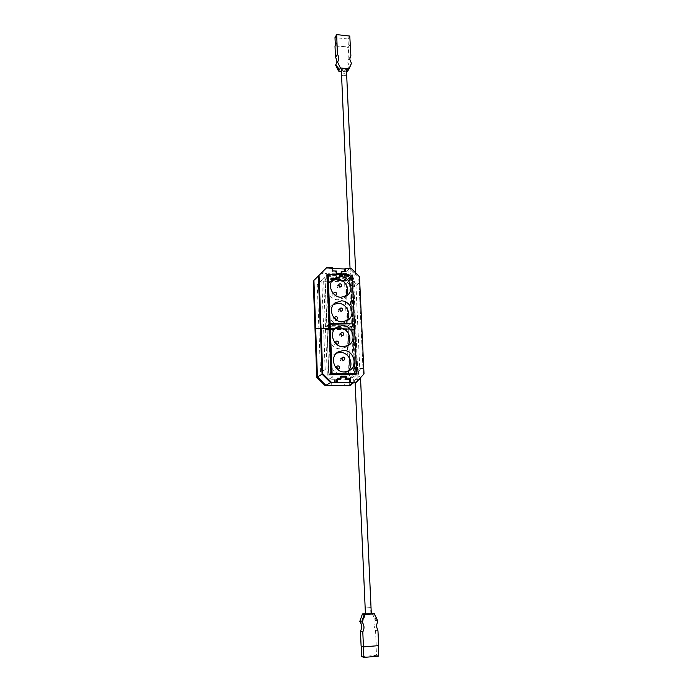 <?xml version="1.0" encoding="UTF-8"?>
<svg xmlns="http://www.w3.org/2000/svg" width="692" height="692" viewBox="0 0 692 692"><rect width="100%" height="100%" fill="white"/><g stroke="black" fill="none" stroke-linecap="round" stroke-linejoin="round"><path stroke-width="0.52" stroke-dasharray="3.46 2.59" d="M359.762 368.455L362.971 368.481L358.387 370.938L355.221 370.921L359.762 368.455L355.861 283.037L351.458 286.678L354.563 286.782L354.313 281.203L353.673 281.748L345.559 273.6L321.538 272.717L327.316 272.933L326.65 273.565L320.889 273.349M362.971 368.481L359.01 283.14L355.861 283.037M353.811 382.641L353.543 376.647L349.079 378.991L349.339 384.986M345.611 377.105L353.093 377.14L353.543 376.647M349.045 274.94L348.794 269.136L344.495 272.977L344.737 278.703L349.045 274.94L348.56 274.456L328.544 273.721L321.78 280.554L325.179 369.632L332.653 377.053L340.94 377.088M348.794 269.136L344.711 268.98M332.705 268.522L326.122 268.271L318.389 276.047M358.387 370.938L358.646 376.768L357.98 377.114L353.673 281.748L357.98 377.114L349.685 385.686M359.01 283.14L354.563 286.782M355.221 370.921L355.281 372.287L354.615 372.651L350.757 285.917L343.639 278.772L323.925 278.08L317.256 284.819L320.508 372.452L327.852 379.752L347.981 379.813L354.615 372.651M344.737 278.703L351.398 285.389L351.458 286.678M351.398 285.389L350.757 285.917M355.281 372.287L349.079 378.991M353.093 377.14L347.981 379.813M344.495 272.977L346.19 273.046L345.559 273.6L353.673 281.748L352.946 282.353L355.065 329.435L355.8 328.934L315.656 328.155L355.8 328.934L355.065 329.435L357.228 377.503M326.122 268.271L323.545 270.771M348.56 274.456L343.639 278.772M358.646 376.768L352.583 383.351M346.19 273.046L354.313 281.203M328.544 273.721L323.925 278.08M321.78 280.554L317.256 284.819M325.179 369.632L320.508 372.452M332.653 377.053L327.852 379.752M315.007 328.665L355.065 329.435L315.007 328.665M331.061 385.66L330.932 382.408L334.668 382.417L334.556 379.666L339.884 379.683L339.997 382.425L343.716 382.434L343.837 385.314M331.753 385.288L331.624 382.027L335.369 382.036L335.257 379.277L340.594 379.294L340.706 382.053L344.434 382.062L344.573 385.314M335.369 382.036L334.668 382.417M331.624 382.027L330.932 382.408M344.434 382.062L343.716 382.434M340.706 382.053L339.997 382.425M340.594 379.294L339.884 379.683M335.257 379.277L334.556 379.666M339.158 274.023L344.85 274.231L345.559 273.6L339.85 273.392L339.158 274.023L339.288 277.111L335.646 276.982L335.758 279.611L330.534 279.43L330.43 276.8L326.771 276.67L326.65 273.565M344.85 274.231L352.946 282.353M339.85 273.392L339.98 276.489L336.329 276.359L336.442 278.997L331.208 278.815L331.105 276.177L327.437 276.047L327.316 272.933M336.329 276.359L335.646 276.982M339.98 276.489L339.288 277.111M327.437 276.047L326.771 276.67M331.105 276.177L330.43 276.8M331.208 278.815L330.534 279.43M336.442 278.997L335.758 279.611M355.567 382.641L363.239 374.311L358.75 277.397L359.494 276.774M364.018 373.905L363.239 374.311M327.359 274.992L351.346 275.866L355.749 374.311M326.633 275.632L330.534 374.787L354.996 374.908L350.61 276.497L326.633 275.632L327.316 274.992M340.914 376.491L340.17 376.491L340.282 379.294M337.212 379.285L336.476 379.277L336.615 382.598M326.114 268.185L331.987 268.409L332.67 267.752M341.225 273.92L341.251 274.586L335.949 274.387L335.836 271.714L332.108 271.567L331.987 268.409M344.815 271.368L344.841 272.043L341.139 271.904M344.702 268.894L350.507 269.119L358.75 277.397M336.476 379.277L337.194 378.887M340.17 376.491L340.897 376.085M354.996 374.908L355.757 374.502M350.61 276.497L351.346 275.866M330.534 374.787L331.234 374.381M351.233 268.47L350.507 269.119M344.841 272.043L345.567 271.402M332.108 271.567L332.8 270.918M335.836 271.714L336.537 271.065M335.949 274.387L336.649 273.747M341.251 274.586L341.969 273.945M348.085 326.001L326.849 325.569L325.067 279.827L346.104 280.554L348.085 326.001L346.562 327.074L344.607 281.852L346.104 280.554M344.607 281.852L323.666 281.134L325.067 279.827M323.666 281.134L325.422 326.65L326.849 325.569M325.422 326.65L346.562 327.074M334.686 318.579L335.698 319.488M334.556 317.671L333.518 317.957C332.592 319.306 332.938 320.24 334.547 320.768L335.992 319.548M339.711 309.22L338.63 309.506C337.731 310.846 338.085 311.772 339.677 312.3L341.121 311.037M333.544 304.402L331.892 305.492C324.609 310.855 329.816 324.436 339.089 324.167L344.936 322.36L346.381 321.062M333.57 293.815L335.188 295.216M333.553 293.477L332.471 293.806C331.641 295.138 332.004 296.055 333.57 296.548L334.521 296.219L335.023 295.095M338.682 285.165L337.566 285.493C336.753 286.808 337.125 287.716 338.673 288.209L340.118 286.825M332.16 280.416L330.508 281.609C323.787 287.119 329.115 299.973 338.077 299.792L344.339 297.716L345.749 296.28M352.859 325.006L328.717 324.505L326.788 275.528L350.688 276.393L352.859 325.006L354.356 323.96L352.859 325.006L355.074 374.675L330.681 374.554L328.717 324.505L352.859 325.006M330.119 323.052L328.293 277.034L349.33 277.786L351.354 323.501L330.119 323.052L326.953 325.465L325.179 279.94L328.293 277.034M326.788 275.528L327.316 275.035M350.688 276.393L352.167 275.113M325.179 279.94L346.009 280.658L347.972 325.889L326.953 325.465M347.972 325.889L351.354 323.501M346.009 280.658L349.33 277.786M338.639 70.022L339.158 69.477L337.229 65.437L336.347 65.282M339.011 69.71L337.082 65.671L336.511 65.628M338.691 69.944L339.158 69.477M347.47 71.259L349.382 66.873L348.543 66.717L346.865 70.584L347.47 71.259L347.012 70.342L348.699 66.475L349.538 66.631L347.626 71.016M350.351 56.545L348.63 59.252L347.834 62.392L349.477 66.484L347.116 71.925M341.675 69.667C343.466 68.56 344.927 68.594 346.069 69.771L345.974 70.1C344.175 71.207 342.713 71.172 341.58 69.996L341.675 69.667M346.19 74.926L346.285 74.606C345.152 73.439 343.682 73.404 341.891 74.502L341.796 74.823C342.929 75.99 344.391 76.025 346.19 74.926M346.528 71.864L341.277 71.337M335.603 65.065L336.546 63.5M351.458 63.379L349.477 66.484M350.334 44.184L348.37 47.393L348.906 58.855M350.161 44.158L348.387 47.073L335.352 45.655L337.047 42.731M334.997 45.949L348.37 47.393M349.78 36.062L348.015 39.011L348.387 47.073M348.015 39.011L334.997 37.567M351.813 280.891L351.847 280.865C351.519 278.66 350.221 277.371 347.946 277.008L347.929 277.025C348.24 279.231 349.538 280.511 351.813 280.891M341.217 70.013C342.531 71.38 344.227 71.423 346.32 70.143L346.433 69.754M364.338 614.928L365.073 615.508L363.006 620.811L362.271 620.802M364.952 615.776L363.188 620.854L362.201 621.009M364.252 615.179L364.762 615.733M374.381 614.219L377.036 619.92L376.258 620.196L373.853 615.145L374.381 614.219L373.671 615.093L376.076 620.144L376.846 619.876L374.19 614.167M372.054 613.285L375.323 620.317L373.922 625.473L375.531 630.049L377.962 630.758M365.973 614.072L370.895 613.795L365.973 614.072M370.488 607.628L365.575 607.896L370.488 607.628M365.419 613.752L371.293 613.337M375.323 620.317L377.754 620.949M375.531 630.049L376.214 644.832L378.662 645.645M376.214 644.832L378.221 645.584L363.412 646.786L361.103 646.051M361.752 656.578L376.509 655.333L376.015 644.849M376.509 655.333L378.723 656.146M355.878 371.578L352.107 375.505L355.878 371.578M371.31 613.778L365.437 614.02M350.221 375.116L328.769 375.012L326.953 328.285L348.197 328.7L350.221 375.116L348.673 375.946L346.675 329.764L348.197 328.7M346.675 329.764L325.525 329.357L326.953 328.285M325.525 329.357L327.325 375.851L328.769 375.012M327.325 375.851L348.673 375.946M336.649 366.829L335.663 367.011C334.539 368.386 334.833 369.381 336.554 369.986L337.93 369.026M341.831 358.11L340.819 358.3C339.729 359.667 340.023 360.653 341.727 361.25L343.12 360.238M336.537 353.128L334.876 353.984C326.313 358.863 331.148 374.164 341.156 373.715L345.957 372.486L347.436 371.466M335.585 342.116L334.573 342.35C333.561 343.716 333.881 344.685 335.542 345.247L336.969 344.158M340.758 333.535L339.72 333.769C338.725 335.127 339.054 336.087 340.698 336.641L342.125 335.508M334.997 328.639L333.345 329.608C325.448 334.772 330.499 349.166 340.118 348.811L345.472 347.289L346.943 346.13M332.099 373.04L330.231 326.018L351.484 326.451L353.551 373.161L332.099 373.04L328.873 374.908L327.065 328.397L330.231 326.018M330.681 374.554L331.226 374.234M327.065 328.397L348.102 328.804L350.109 375.003L328.873 374.908M350.109 375.003L353.551 373.161M348.102 328.804L351.484 326.451M353.577 279.075L353.612 279.049C353.292 276.843 351.994 275.563 349.719 275.2L349.694 275.226C350.005 277.423 351.302 278.712 353.577 279.075M355.619 273.548L355.74 273.323C354.39 272.553 352.609 272.57 350.403 273.357L350.273 273.574C351.623 274.343 353.404 274.335 355.619 273.548M357.851 373.542L354.079 377.469L357.851 373.542M360.584 379.277L360.454 379.415C358.171 379.917 356.354 379.951 354.996 379.527L359.338 378.991M333.518 317.957L335.101 316.737M338.63 309.506L340.239 308.243M331.892 305.492L334.911 303.018M332.471 293.806L334.046 292.457M337.566 285.493L339.167 284.101M330.508 281.609L333.509 278.893M344.339 297.716L347.479 295.164M339.634 287.872L341.243 286.497M334.521 296.219L336.104 294.887M344.936 322.36L348.102 320.067M340.585 312.005L342.203 310.751M335.447 320.483L337.047 319.272M350.593 56.104L348.63 59.252M346.069 69.771L346.285 74.606M341.58 69.996L341.796 74.823M338.033 61.199L336.139 64.33M351.847 280.865L353.612 279.049L355.723 272.977M347.929 277.025L349.694 275.226L350.273 273.574L350.048 268.418M365.843 614.003L365.575 607.896M370.895 613.795L370.618 607.688M352.107 375.505L354.079 377.469L354.996 379.527L355.134 382.641M356.051 371.535L358.023 373.498L360.394 377.841M335.663 367.011L337.281 366.059M340.819 358.3L342.462 357.297M334.876 353.984L337.973 352.003M334.573 342.35L336.174 341.26M339.72 333.769L341.338 332.636M333.345 329.608L336.398 327.385M345.472 347.289L348.664 345.247M341.537 336.39L343.171 335.274M336.373 345.005L337.981 343.924M345.957 372.486L349.105 370.748M342.488 361.042L344.132 360.056M337.298 369.788L338.916 368.845"/><path stroke-width="1.04" d="M323.545 270.771L313.917 280.381L318.389 276.047L322.065 374.19L330.612 382.676L353.811 382.641M340.94 377.088L345.611 377.105M344.711 268.98L332.705 268.522M353.811 382.728L349.339 384.986L351.069 384.994L350.42 385.323L343.855 385.678L349.685 385.686L325.837 385.28L317.438 376.941L325.837 385.28L330.612 382.676M313.917 280.381L317.438 376.941L313.917 280.381L321.538 272.717L313.917 280.381M322.065 374.19L316.78 377.339L315.007 328.665L315.656 328.155L315.007 328.665L313.277 280.995M352.583 383.351L351.069 384.994M331.061 385.66L325.162 385.652L331.061 385.66M325.162 385.652L316.78 377.339M350.386 382.243L356.337 382.261L349.633 382.633L350.386 382.243L350.238 378.931L346.45 378.922L346.329 376.111L340.897 376.085L341.009 378.896L337.194 378.887L337.333 382.209L330.603 382.581L322.065 374.095L318.389 275.961L326.797 267.527L332.67 267.752L332.8 270.918L336.537 271.065L336.649 273.747L341.969 273.945L341.848 271.264L345.567 271.402L345.429 268.245L351.233 268.47L359.494 276.774L364.018 373.905L356.337 382.261M318.389 275.961L319.047 275.312L322.749 373.689L322.065 374.095M322.749 373.689L331.312 382.2L330.603 382.581M331.312 382.2L337.333 382.209M355.749 374.311L331.234 374.381L327.359 274.992M319.047 275.312L326.797 267.527M349.633 382.633L349.495 379.328L345.706 379.311L345.585 376.509L340.914 376.491M341.009 378.896L337.212 379.285M341.848 271.264L341.139 271.904L341.225 273.92M345.429 268.245L344.702 268.894L344.815 271.368M345.706 379.311L346.45 378.922M349.495 379.328L350.238 378.931M345.585 376.509L346.329 376.111M335.698 319.488L337.047 319.272C337.981 317.922 337.635 316.971 336.018 316.434L335.101 316.737L334.686 318.579M341.165 307.94L340.239 308.243C339.339 309.583 339.685 310.526 341.294 311.045L342.203 310.751C343.12 309.411 342.774 308.468 341.165 307.94M341.312 300.864L334.911 303.018C327.567 308.424 332.835 322.143 342.203 321.892L348.102 320.067C355.973 314.912 350.905 300.665 341.312 300.864M346.381 321.062C352.271 315.094 346.787 303.2 338.224 303.356L333.544 304.402M335.188 295.216L336.104 294.887C336.961 293.546 336.597 292.63 335.014 292.119L334.046 292.457L333.57 293.815M340.144 283.755L339.167 284.101C338.345 285.424 338.717 286.341 340.274 286.834L341.243 286.497C342.073 285.173 341.701 284.256 340.144 283.755M340.282 276.463L333.509 278.893C326.719 284.447 332.108 297.439 341.156 297.266L347.479 295.164C354.754 289.827 349.547 276.35 340.282 276.463M345.749 296.28C350.991 290.225 345.438 279.127 337.22 279.196L332.16 280.416M354.356 323.96L330.101 323.449L328.155 274.24L352.167 275.113L356.605 373.862L332.099 373.741L330.101 323.449L354.356 323.96M329.254 324.098L330.101 323.449L329.254 324.098M327.316 275.035L328.155 274.24M335.992 319.548L334.556 317.671M341.121 311.037L339.711 309.22M335.023 295.095L333.553 293.477M340.118 286.825L338.682 285.165M335.335 45.361L334.997 37.567L336.693 34.6L337.385 54.279C339.011 56.666 339.236 58.976 338.033 61.199L337.497 61.934L340.412 67.972L349.079 68.854L351.458 63.379L349.797 59.261L350.351 56.545M338.682 70.117L336.347 65.282L338.535 70.359M349.079 68.854L347.116 71.925L346.528 71.864M340.412 67.972L338.5 71.06L335.603 65.065L337.497 61.934M341.277 71.337L338.5 71.06M336.874 42.714L334.997 45.949L335.49 57.453L337.385 54.279M336.546 63.5C337.246 61.458 336.892 59.451 335.49 57.453M350.87 55.706L349.78 36.062L336.693 34.6M355.723 272.977L346.433 69.754C345.109 68.378 343.405 68.344 341.32 69.632L350.048 268.418M377.962 630.758L376.344 626.139L377.754 620.949L374.45 613.865L364.762 614.548L362.106 622.099C364.355 625.153 364.58 628.423 362.79 631.917L363.447 646.882L378.662 645.645L377.962 630.758M364.156 614.885L362.02 620.958L364.252 615.179M371.293 613.337L374.45 613.865M378.23 645.688L378.723 656.146L363.88 657.4L363.421 646.873L361.103 646.051L360.454 631.199C362.245 627.731 362.02 624.487 359.779 621.451L362.426 613.96L365.419 613.752M362.426 613.96L364.762 614.548M360.454 631.199L362.79 631.917M359.779 621.451L362.106 622.099M363.88 657.4L361.752 656.578L361.302 646.12M355.134 382.641L365.437 614.02L371.31 613.778L360.584 379.277L359.338 378.991M338.042 365.852L337.281 366.059C336.148 367.443 336.442 368.438 338.172 369.044L338.916 368.845C340.066 367.469 339.772 366.475 338.042 365.852M343.232 357.081L342.462 357.297C341.355 358.672 341.658 359.658 343.37 360.264L344.132 360.056C345.247 358.681 344.953 357.695 343.232 357.081M343.414 350.455L337.973 352.003C329.323 356.934 334.21 372.4 344.322 371.941L349.166 370.713C358.387 366.154 353.776 350.065 343.414 350.455M347.436 371.466C354.832 365.86 349.624 352.098 340.265 352.444L336.537 353.128M337.021 341.009L336.174 341.26C335.153 342.635 335.482 343.604 337.151 344.175L337.981 343.924C339.019 342.557 338.699 341.588 337.021 341.009M342.194 332.385L341.338 332.636C340.343 334.002 340.672 334.963 342.324 335.525L343.171 335.274C344.175 333.907 343.855 332.947 342.194 332.385M342.358 325.525L336.398 327.385C328.432 332.592 333.544 347.133 343.258 346.778L348.664 345.247C357.184 340.352 352.315 325.231 342.358 325.525M346.943 346.13C353.56 340.3 348.18 327.524 339.244 327.766L334.997 328.639M331.226 374.234L332.099 373.741M355.394 374.502L356.605 373.862M337.93 369.026L336.649 366.829M343.12 360.238L341.831 358.11M336.969 344.158L335.585 342.116M342.125 335.508L340.758 333.535M360.394 377.841L360.584 379.277"/></g></svg>
